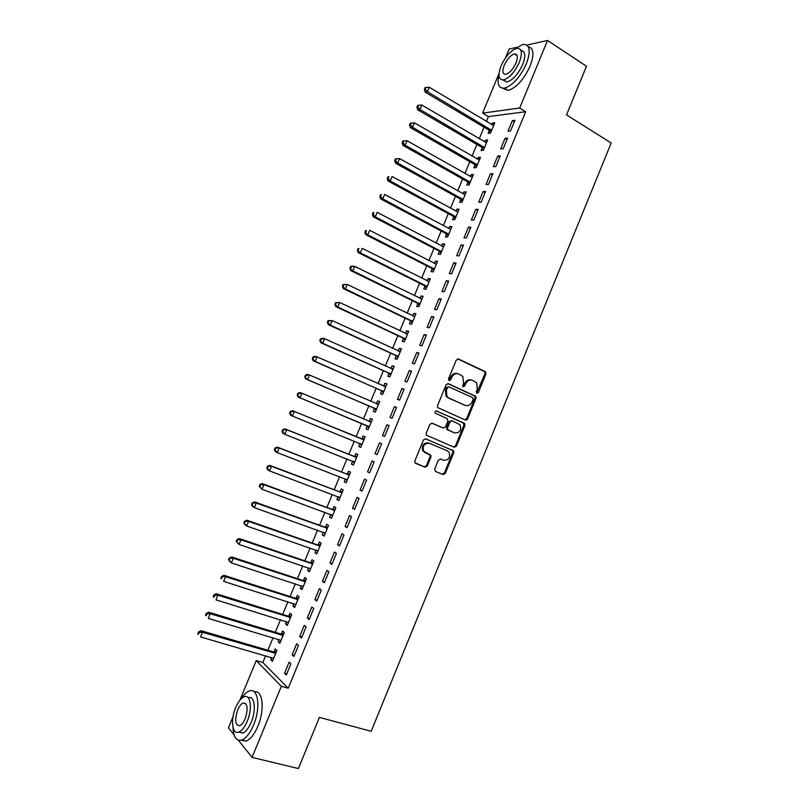 <?xml version="1.0" encoding="UTF-8"?>
<svg xmlns="http://www.w3.org/2000/svg" width="809" height="809" viewBox="0 0 809 809"><rect width="100%" height="100%" fill="white"/><g stroke="black" fill="none" stroke-linecap="round" stroke-linejoin="round"><path stroke-width="1.21" d="M476.865 393.275L478.392 392.527L485.966 374.011L485.218 371.574L458.491 359.024L456.256 360.086L448.54 378.875L449.086 380.604L450.653 379.846L451.655 377.419C453.353 374.122 455.74 372.979 458.794 373.98L462.879 376.519L463.527 382.859L462.667 386.651L464.619 386.227L465.61 383.82C467.299 380.543 469.645 379.401 472.668 380.392L476.653 382.849L477.31 389.18L476.329 391.586L476.865 393.275M476.552 393.053L484.985 373.758L484.763 371.756L457.742 358.893M448.803 380.402L450.704 377.156L451.655 377.419M462.778 386.773L464.649 383.557L465.61 383.82M434.666 469.068L435.454 471.445L443.069 474.549L445.294 473.407L453.758 452.716L453.637 450.876L425.726 438.832L423.461 439.965L414.835 460.968L414.926 462.748L425.028 467.197L427.283 466.055L430.944 457.115L430.843 455.305L423.643 451.169C422.359 445.759 424.28 443.14 429.417 443.302L447.377 450.856L449.137 452.342C450.502 457.702 448.631 460.341 443.524 460.26L440.541 459.027L438.306 460.159L434.666 469.068M265.605 655.775L262.824 662.49L288.226 688.226L525.658 111.723L519.681 108.032L482.629 113.108L499.001 73.518M288.226 688.226L281.34 686.315L252.054 757.386L238.321 740.164M526.841 45.082L547.541 40.45L586.485 66.247L566.533 114.888L611.199 142.991L371.189 731.265L319.383 717.391L298.4 768.55L252.054 757.386M547.541 40.45L519.681 108.032M465.387 420.033L467.582 418.941L476.016 398.331L475.823 396.37L448.358 383.678L446.123 384.76L437.527 405.683L437.679 407.574L465.387 420.033M464.902 425.494L456.448 446.143L454.243 447.266L426.313 435.131L426.191 433.29L429.882 424.321L432.137 423.198L443.241 427.991L445.476 426.879L447.903 420.973L447.114 418.546L435.121 413.116C434.736 411.68 435.232 410.982 436.597 411.023L464.74 423.603L464.902 425.494L463.951 425.17L455.507 445.789L456.448 446.143M466.297 419.173L467.228 419.517M466.641 419.325L466.318 420.104M292.13 654.794L293.93 656.483L298.501 645.4L296.681 643.752L292.13 654.794L294.365 655.452M279.054 639.545L278.154 641.719L279.853 643.317L284.303 632.557L282.584 631L281.39 633.892M307.299 618.005L309.159 619.552L313.71 608.489L311.839 606.983L307.299 618.005L309.513 618.693M293.859 603.686L292.898 606.012L294.658 607.478L299.087 596.739L297.318 595.323L296.124 598.205M322.417 581.307L324.338 582.723L328.879 571.69L326.947 570.325L322.417 581.307L324.611 582.045M308.633 567.918L307.602 570.406L309.412 571.73L313.831 561.031L312.011 559.737L310.828 562.619M337.505 544.72L339.477 545.994L344.007 535.002L342.025 533.768L337.505 544.72L339.679 545.488M323.367 532.241L322.275 534.891L324.126 536.094L328.535 525.415L326.664 524.252L325.481 527.124M352.542 508.244L354.564 509.377L359.085 498.405L357.052 497.313L352.542 508.244L354.696 509.043M338.061 496.675L336.898 499.477L338.809 500.538L343.198 489.9L341.277 488.869L340.093 491.73M367.539 471.859L369.612 472.85L374.122 461.919L372.029 460.968L367.539 471.859L369.683 472.699M352.663 461.302L351.48 464.154L353.442 465.094L357.821 454.476L355.849 453.576L354.676 456.428M389.119 425.534L386.975 424.715L382.495 435.576L384.629 436.435L389.119 425.534M367.205 426.09L366.032 428.932L368.034 429.741L372.413 419.153L370.391 418.384L369.217 421.226M404.075 389.25L401.881 388.563L397.411 399.403L399.595 400.121L404.075 389.25M381.706 390.969L380.533 393.801L382.596 394.489L386.955 383.931L384.882 383.284L383.709 386.126M418.981 353.068L416.736 352.522L412.287 363.322L414.511 363.908L418.981 353.068M396.177 355.94L395.004 358.771L397.108 359.327L401.456 348.8L399.343 348.285L398.23 350.964M433.857 316.986L431.551 316.572L427.112 327.352L429.397 327.797L433.857 316.986M410.598 321.011L409.435 323.833L411.589 324.267L415.927 313.761L413.753 313.376L412.711 315.894M448.682 281.006L446.335 280.733L441.906 291.473L444.242 291.796L448.682 281.006M424.988 286.174L423.825 288.995L426.03 289.298L430.348 278.822L428.133 278.559L427.162 280.905M463.466 245.127L461.069 244.985L456.65 255.695L459.037 255.887L463.466 245.127M439.338 251.437L438.175 254.248L440.42 254.42L444.738 243.974L442.472 243.843L441.572 246.027M478.21 209.349L475.763 209.339L471.354 220.018L473.791 220.078L478.21 209.349M453.637 216.792L452.484 219.593L454.779 219.643L459.087 209.228L456.772 209.218L455.932 211.23M492.924 173.672L490.416 173.793L486.027 184.442L488.515 184.371L492.924 173.672M467.905 182.237L466.753 185.028L469.109 184.958L473.396 174.572L471.03 174.683L470.262 176.534M507.587 138.096L505.028 138.339L500.65 148.967L503.188 148.755L507.587 138.096M482.144 147.774L480.991 150.565L483.388 150.373L487.665 140.008L485.258 140.24L484.551 141.939M482.457 147.026L482.245 147.531M525.658 111.723L488.414 116.587L486.381 121.492M484.025 127.195L479.231 138.804M476.906 144.437L472.062 156.137M469.766 161.699L464.892 173.5M462.627 178.981L457.712 190.873M455.477 196.294L450.522 208.287M448.307 213.627L443.312 225.711M441.138 230.99L436.102 243.165M433.958 248.363L428.881 260.64M426.758 265.767L421.651 278.144M419.558 283.201L414.41 295.669M412.347 300.645L407.16 313.214M405.127 318.129L399.889 330.79M397.897 335.624L392.618 348.386M390.656 353.149L385.337 366.012M383.405 370.694L378.046 383.658M376.145 388.259L370.744 401.325M368.874 405.855L363.433 419.022M361.593 423.481L356.122 436.708M354.281 441.168L348.831 454.365M346.95 458.915L341.519 472.051M339.598 476.693L334.198 489.758M332.246 494.491L326.876 507.496M324.884 512.309L319.535 525.253M317.512 530.158L312.183 543.041M310.12 548.027L304.831 560.839M302.728 565.926L297.459 578.678M295.325 583.845L290.077 596.526M287.913 601.785L282.695 614.415M280.48 619.755L275.293 632.314M273.048 637.755L267.88 650.244M489.243 130.583L488.09 133.364L490.517 133.111L494.784 122.766L492.347 123.059L491.69 124.667M489.566 129.794L489.354 130.32M514.898 120.339L512.319 120.652L507.951 131.26L510.509 130.987L514.898 120.339M475.035 164.996L473.882 167.787L476.248 167.655L480.536 157.28L478.149 157.452L477.411 159.221M500.255 155.874L497.727 156.056L493.338 166.694L495.856 166.553L500.255 155.874M460.776 199.499L459.623 202.301L461.949 202.29L466.247 191.885L463.901 191.935L463.102 193.877M485.572 191.5L483.094 191.551L478.695 202.22L481.163 202.21L485.572 191.5M446.487 234.104L445.334 236.906L447.61 237.017L451.918 226.591L449.622 226.51L448.752 228.613M470.848 227.228L468.421 227.147L464.012 237.846L466.419 237.967L470.848 227.228M432.168 268.8L431.005 271.612L433.23 271.844L437.548 261.388L435.303 261.186L434.372 263.451M456.084 263.056L453.707 262.844L449.278 273.573L451.644 273.826L456.084 263.056M417.798 303.587L416.635 306.399L418.809 306.763L423.137 296.286L420.953 295.952L419.942 298.39M441.269 298.986L438.943 298.642L434.514 309.392L436.82 309.786L441.269 298.986M403.388 338.465L402.225 341.297L404.358 341.782L408.697 331.265L406.553 330.82L405.481 333.419M426.424 335.017L424.149 334.532L419.699 345.322L421.964 345.847L426.424 335.017M388.947 373.445L387.774 376.276L389.857 376.893L394.216 366.356L392.112 365.769L390.969 368.54M411.538 371.149L409.314 370.532L404.854 381.352L407.058 382L411.538 371.149M374.466 408.515L373.293 411.356L375.325 412.105L379.684 401.527L377.641 400.819L376.468 403.661M396.602 407.382L394.428 406.624L389.958 417.474L392.112 418.263L396.602 407.382M359.944 443.686L358.761 446.528L360.743 447.407L365.122 436.799L363.13 435.97L361.947 438.822M375.022 453.707L377.125 454.628L381.626 443.716L379.512 442.826L375.022 453.707L377.156 454.567M345.382 478.948L344.199 481.8L346.131 482.801L350.519 472.173L348.568 471.212L347.395 474.064M360.045 490.032L362.098 491.103L366.608 480.152L364.546 479.13L360.045 490.032L362.199 490.861M330.719 514.443L329.587 517.173L331.468 518.306L335.877 507.647L333.975 506.555L332.792 509.417M345.028 526.467L347.021 527.67L351.551 516.688L349.539 515.525L345.028 526.467L347.192 527.256M316.006 550.069L314.944 552.638L316.774 553.902L321.193 543.213L319.343 541.99L318.159 544.861M329.971 563.003L331.912 564.348L336.443 553.336L334.491 552.031L329.971 563.003L332.155 563.752M301.251 585.787L300.26 588.194L302.04 589.589L306.459 578.87L304.669 577.515L303.476 580.397M314.863 599.641L316.754 601.127L321.304 590.074L319.403 588.639L314.863 599.641L317.067 600.359M286.467 621.605L285.537 623.86L287.256 625.387L291.695 614.638L289.956 613.151L288.762 616.033M299.714 636.39L301.555 638.008L306.115 626.935L304.265 625.357L299.714 636.39L301.939 637.057M271.632 657.515L270.762 659.618L272.441 661.277L276.89 650.497L275.202 648.879L274.008 651.771M284.525 673.23L286.305 674.989L290.886 663.886L289.086 662.166L284.525 673.23L286.77 673.867M456.387 446.295L455.457 445.901M464.942 419.831L466.621 418.627L467.471 418.9M239.838 700.26L256.231 660.609L281.34 686.315M234.064 734.835L228.451 727.797L233.043 716.673M505.463 57.904L509.124 49.036L516.678 47.347M262.824 662.49L256.231 660.609M488.414 116.587L482.629 113.108M492.347 123.059L494.208 124.171M512.319 120.652L514.281 121.846M485.258 140.24L487.119 141.342M505.028 138.339L507 139.512M478.149 157.452L480.02 158.534M497.727 156.056L499.709 157.209M471.03 174.683L472.911 175.745M490.416 173.793L492.398 174.926M463.901 191.935L465.792 192.987M483.094 191.551L485.087 192.673M456.772 209.218L458.663 210.249M475.763 209.339L477.765 210.441M449.622 226.51L451.523 227.531M468.421 227.147L470.433 228.229M442.472 243.843L444.384 244.844M461.069 244.985L463.092 246.047M435.303 261.186L437.224 262.177M453.707 262.844L455.74 263.896M428.133 278.559L430.054 279.53M446.335 280.733L448.368 281.765M420.953 295.952L422.885 296.903M438.943 298.642L440.996 299.654M413.753 313.376L415.695 314.307M431.551 316.572L433.614 317.573M406.553 330.82L408.505 331.741M424.149 334.532L426.222 335.513M399.343 348.285L401.294 349.185M416.736 352.522L418.809 353.482M392.112 365.769L394.084 366.659M409.314 370.532L411.397 371.473M384.882 383.284L386.864 384.154M401.881 388.563L403.974 389.493M377.641 400.819L379.623 401.679M394.428 406.624L396.531 407.534M370.391 418.384L372.383 419.224M386.975 424.715L389.089 425.605M358.761 446.528L360.774 447.347M351.48 464.154L353.503 464.953M344.199 481.8L346.222 482.579M336.898 499.477L338.931 500.235M329.587 517.173L331.629 517.912M322.275 534.891L324.318 535.619M314.944 552.638L317.007 553.346M307.602 570.406L309.675 571.103M300.26 588.194L302.333 588.871M292.898 606.012L294.982 606.679M285.537 623.86L287.62 624.497M278.154 641.719L280.258 642.346M270.762 659.618L272.876 660.225M471.445 380.028C468.512 379.229 466.247 380.402 464.649 383.557M457.55 373.616C454.587 372.828 452.302 374.011 450.704 377.156M466.621 418.627L475.045 398.048L474.853 396.097L447.721 383.557M473.164 399.312L472.638 397.623L449.015 386.914L447.448 387.673L446.386 390.241L446.932 396.42L448.914 398.068L465.094 405.319C468.118 406.27 470.454 405.107 472.132 401.851L473.164 399.312M448.722 386.833L446.507 387.4L447.448 387.673M465.145 405.339L447.974 397.785L445.992 396.137L445.456 389.968L446.507 387.4M453.627 447.003L455.507 445.789M431.713 423.087L442.493 427.728M436.172 410.942L464.133 423.097M454.638 432.906C459.805 432.997 461.646 430.327 460.129 424.887L452.231 420.781L450.006 421.893L447.589 427.789L447.731 429.66L454.162 432.734M451.998 420.71L449.066 421.57L450.006 421.893M453.697 432.572L446.79 429.326L446.659 427.465L449.066 421.57M463.951 425.17L463.183 422.773M443.524 460.26L440.389 458.966M429.205 443.221L428.507 442.948C423.38 442.786 421.459 445.405 422.743 450.805L425.524 452.787M415.452 463.284L424.118 466.813L426.373 465.671L430.034 456.741L429.923 454.941L424.614 452.423M435.262 471.354L442.149 474.155L444.363 473.022L452.828 452.352L452.696 450.522L425.423 438.741M493.632 125.557L429.235 87.23L427.385 91.68L425.119 92.095L488.575 129.905L490.739 132.575M425.231 89.263L425.979 87.483L425.069 87.655L424.331 89.435L425.231 89.263L427.385 91.68L491.67 130.32M425.979 87.483L429.235 87.23M425.119 92.095L424.331 89.435M486.512 142.809L421.833 105.028L419.982 109.478L417.737 109.832L481.476 147.107L483.64 149.756M417.828 107.061L418.566 105.281L417.677 105.433L416.928 107.203L417.828 107.061L419.982 109.478L484.54 147.572M418.566 105.281L421.833 105.028M417.737 109.832L416.928 107.203M479.383 160.081L414.42 122.857L412.56 127.316L410.345 127.6L474.357 164.328L476.541 166.957M410.406 124.889L411.154 123.11L410.264 123.231L409.526 125.011L410.406 124.889L412.56 127.316L477.411 164.854M411.154 123.11L414.42 122.857M410.345 127.6L409.526 125.011M498.951 74.57C496.847 83.984 498.668 88.505 504.432 88.141C512.684 85.501 520.015 77.361 526.416 63.709C531.038 50.815 529.895 44.353 522.998 44.353L514.362 49.228M502.804 88.232L508.103 90.426C516.385 87.827 523.716 79.707 530.117 66.085C534.385 54.506 533.758 48.034 528.237 46.659M520.895 50.431C525.324 50.987 525.941 55.659 522.735 64.437C518.134 74.266 512.855 80.121 506.899 82.022L502.864 79.97M501.034 65.954C497.656 75.237 498.486 79.889 503.511 79.899C509.448 77.977 514.726 72.102 519.338 62.263C522.675 52.959 521.866 48.318 516.9 48.318C510.883 50.279 505.595 56.155 501.034 65.954M516.011 62.93C518.164 56.933 517.639 53.94 514.443 53.95C510.57 55.204 507.162 58.986 504.219 65.307C502.045 71.293 502.571 74.297 505.807 74.297C509.64 73.053 513.048 69.271 516.011 62.93M233.012 727.513C233.457 737.191 236.4 741.357 241.83 740.013C246.138 738.192 250.052 733.197 253.561 725.026C261.074 707.622 258.132 687.074 249.202 691.028C246.432 692.069 243.691 694.709 240.991 698.956M240.971 740.265L246.158 741.084C250.487 739.274 254.4 734.289 257.899 726.138C265.059 709.523 262.713 689.551 254.339 691.928M248.221 697.752C254.602 695.143 256.564 709.918 251.225 722.275C248.697 728.161 245.875 731.761 242.771 733.065L238.675 732.105M235.682 707.572C230.373 719.747 232.132 734.956 238.786 732.064C241.881 730.749 244.702 727.149 247.241 721.254C252.641 708.765 250.618 693.889 244.166 696.751C241.042 698.066 238.22 701.666 235.682 707.572M245.137 718.766C248.302 708.573 247.645 703.304 243.155 702.981C241.143 703.82 239.322 706.146 237.694 709.948C234.509 720.081 235.176 725.339 239.686 725.734C241.689 724.884 243.499 722.558 245.137 718.766M472.234 177.373L406.988 140.705L405.127 145.175L402.943 145.387L467.238 181.58L469.422 184.179M402.983 142.738L403.721 140.958L402.842 141.049L402.103 142.829L402.983 142.738L405.127 145.175L470.262 182.156M403.721 140.958L406.988 140.705M402.943 145.387L402.103 142.829M465.084 194.696L399.555 158.584L397.694 163.054L395.53 163.206L460.109 198.852L462.303 201.431M395.54 160.617L396.279 158.827L395.419 158.898L394.671 160.688L395.54 160.617L397.694 163.054L463.112 199.479M396.279 158.827L399.555 158.584M395.53 163.206L394.671 160.688M457.924 212.039L392.102 176.483L390.241 180.963L388.108 181.044L452.959 216.145L455.174 218.703M388.087 178.516L388.836 176.726L387.976 176.767L387.238 178.556L388.087 178.516L390.241 180.963L455.942 216.832M387.976 176.767L388.836 176.726M388.108 181.044L387.238 178.556M450.755 229.402L384.649 194.403L382.778 198.893L380.675 198.913L445.81 233.467L448.034 236.006M380.624 196.445L381.373 194.656L380.533 194.666L379.785 196.466L380.624 196.445L382.778 198.893L448.773 234.206M380.533 194.666L381.373 194.656M380.675 198.913L379.785 196.466M443.575 246.796L377.176 212.352L375.315 216.842L373.222 216.802L438.65 250.8L440.875 253.318M443.595 246.755L442.968 246.725M373.161 214.405L373.9 212.605L373.07 212.595L372.322 214.385L373.161 214.405L375.315 216.842L441.593 251.599M373.07 212.595L373.9 212.605M373.222 216.802L372.322 214.385M436.385 264.209L369.703 230.332L367.832 234.832L365.769 234.721L431.47 268.173L433.715 270.661M436.435 264.088L435.535 264.058M365.678 232.375L366.426 230.575L365.597 230.545L364.849 232.335L367.832 234.832L434.393 269.023M365.597 230.545L366.426 230.575M365.769 234.721L364.849 232.335M429.185 281.643L362.21 248.333L360.339 252.833L358.306 252.661L424.29 285.557L426.545 288.034M429.266 281.451L428.163 281.411M358.185 250.385L358.933 248.575L358.124 248.515L357.376 250.315L360.339 252.833L427.192 286.467M358.124 248.515L358.933 248.575M358.306 252.661L357.376 250.315M421.974 299.108L354.716 266.363L352.835 270.873L350.833 270.621L417.1 302.971L419.365 305.428M422.086 298.824L420.771 298.794M350.681 268.406L351.43 266.606L350.631 266.515L349.882 268.315L352.835 270.873L419.982 303.941M350.631 266.515L352.704 266.131L354.716 266.363L351.43 266.606M350.833 270.621L349.882 268.315M414.754 316.592L347.203 284.414L345.322 288.924L343.34 288.621L409.9 320.404L412.175 322.842M414.906 316.238L413.379 316.208M343.168 286.467L343.916 284.657L343.127 284.535L342.379 286.346L345.322 288.924L412.762 321.426M343.127 284.535L347.203 284.414L343.916 284.657M343.34 288.621L342.379 286.346M407.524 334.107L339.679 302.485L337.798 307.016L335.846 306.631L402.69 337.859L404.975 340.276M407.706 333.662L405.966 333.642M335.644 304.538L336.392 302.738L335.614 302.586L334.865 304.396L337.798 307.016L405.521 338.951M335.614 302.586L339.679 302.485L336.392 302.738M335.846 306.631L334.865 304.396M400.283 351.642L332.155 320.586L330.264 325.117L328.343 324.672L395.47 355.343L397.765 357.74M400.506 351.116L398.544 351.116M328.11 322.649L328.858 320.839L328.09 320.667L327.342 322.467L330.264 325.117L398.281 356.486M328.09 320.667L332.155 320.586L328.858 320.839M328.343 324.672L327.342 322.467M393.032 369.197L324.611 338.718L322.72 343.259L320.819 342.743L388.239 372.848L390.545 375.224M393.285 368.591L391.111 368.601M320.566 340.781L321.315 338.961L320.556 338.759L319.808 340.579L322.72 343.259L391.03 374.051M320.556 338.759L322.7 338.223L324.611 338.718L321.315 338.961M320.819 342.743L319.808 340.579M385.782 386.773L317.057 356.87L315.166 361.411L313.295 360.834L380.999 390.383L383.314 392.729M386.065 386.095L383.668 386.126M313.012 358.933L313.761 357.113L313.012 356.89L312.264 358.7L315.166 361.411L383.769 391.637M313.012 356.89L315.176 356.304L317.057 356.87L313.761 357.113M313.295 360.834L312.264 358.7M378.511 404.379L309.493 375.052L307.602 379.603L305.751 378.946L373.748 407.938L376.084 410.264M378.824 403.61L376.215 403.671M305.438 377.115L306.196 375.295L305.458 375.042L304.71 376.863L307.602 379.603L376.498 409.253M305.458 375.042L307.642 374.415L309.493 375.052L306.196 375.295M305.751 378.946L304.71 376.863M371.23 422.015L301.919 393.255L300.028 397.816L298.208 397.098L366.487 425.514L368.833 427.819M371.584 421.165L368.712 421.226M297.864 395.318L298.622 393.498L297.894 393.214L297.136 395.035L300.028 397.816L369.217 426.889M297.894 393.214L300.088 392.557L301.919 393.255L298.622 393.498M298.208 397.098L297.136 395.035M359.56 443.312L361.572 445.395M364.323 438.731L361.036 438.711L292.534 410.719L294.334 411.488L292.433 416.048L361.926 444.546M363.939 439.661L294.334 411.488L290.32 411.417L289.561 413.247L290.279 413.551L291.038 411.73M290.279 413.551L292.433 416.048L290.643 415.26L289.561 413.247M290.32 411.417L292.534 410.719M352.481 461.11L354.302 463.001M357.062 456.327L353.755 456.337L284.97 428.901L286.74 429.741L284.839 434.312L354.625 462.232M356.638 457.338L286.74 429.741L282.735 429.65L281.977 431.47L282.675 431.814L283.443 429.983M282.675 431.814L284.839 434.312L283.069 433.452L281.977 431.47M282.735 429.65L284.97 428.901M345.342 478.908L347.021 480.637M349.781 473.943L346.474 473.983L277.386 447.114L279.135 448.024L277.234 452.605L347.314 479.939M349.336 475.045L279.135 448.024L275.141 447.903L274.372 449.733L275.07 450.097L275.829 448.267M275.07 450.097L277.234 452.605L275.495 451.675L274.372 449.733M275.141 447.903L277.386 447.114M338.192 496.726L339.74 498.283M342.5 491.589L339.173 491.65L269.802 465.357L271.521 466.338L269.609 470.919L339.992 497.666M342.015 492.772L271.521 466.338L267.526 466.186L266.768 468.017L267.445 468.411L268.214 466.571M267.445 468.411L269.609 470.919L267.9 469.918L266.768 468.017M267.526 466.186L269.802 465.357M331.033 514.564L332.438 515.96M335.209 509.255L331.872 509.336L262.197 483.62L263.886 484.672L261.985 489.253L332.661 515.424M334.683 510.519L263.886 484.672L259.911 484.49L259.143 486.32L259.82 486.745L260.579 484.904M259.82 486.745L261.985 489.253L259.143 486.32M259.911 484.49L262.197 483.62M323.863 532.423L325.127 533.667M327.898 526.952L324.551 527.053L254.582 501.914L256.251 503.026L254.339 507.627L325.319 533.212M327.352 528.297L256.251 503.026L252.277 502.824L251.518 504.654L252.175 505.109L252.944 503.269M252.175 505.109L254.339 507.627L252.681 506.495L251.518 504.654M252.277 502.824L254.582 501.914M316.693 550.302L317.816 551.384M320.586 544.669L317.219 544.801L246.967 520.227L248.596 521.411L246.684 526.012L317.967 551.01M320 546.095L248.596 521.411L244.642 521.178L243.873 523.019L244.52 523.494L245.289 521.653M244.52 523.494L246.684 526.012L245.056 524.819L243.873 523.019M244.642 521.178L246.967 520.227M309.513 568.211L310.484 569.131M313.265 562.407L309.887 562.568L239.333 538.572L240.94 539.825L239.019 544.437L310.605 568.848M312.638 563.913L240.94 539.825L236.986 539.563L236.218 541.403L236.865 541.909L237.624 540.068M236.865 541.909L239.019 544.437L236.218 541.403M236.986 539.563L239.333 538.572M302.323 586.131L303.142 586.909M305.923 580.174L302.536 580.356L231.687 556.946L233.265 558.271L231.354 562.882L303.233 586.697M305.266 581.762L233.265 558.271L229.321 557.977L228.563 559.818L229.19 560.354L229.958 558.503M229.19 560.354L231.354 562.882L229.776 561.537L228.563 559.818M229.321 557.977L231.687 556.946M295.123 604.08L295.801 604.707M298.582 597.962L295.184 598.164L224.032 575.341L225.59 576.736L223.668 581.347L295.851 604.576M297.894 599.641L225.59 576.736L221.656 576.413L220.887 578.253L221.504 578.819L222.273 576.969M221.504 578.819L220.887 578.253M221.656 576.413L224.032 575.341M291.23 615.77L287.812 616.003L216.367 593.755L217.894 595.222L215.973 599.853L288.459 622.485M290.502 617.53L217.894 595.222L214.577 595.464L213.97 594.878L213.202 596.718L213.809 597.315L214.577 595.464M213.809 597.315L213.202 596.718M213.97 594.878L216.367 593.755M283.868 633.609L280.44 633.872L208.692 612.211L210.188 613.738L208.267 618.369L281.057 640.415M283.099 635.459L210.188 613.738L206.871 613.98L206.275 613.364L205.506 615.214L206.103 615.831L206.871 613.98M206.103 615.831L205.506 615.214M206.275 613.364L208.692 612.211M276.486 651.467L273.048 651.761L201.006 630.676L202.472 632.284L200.541 636.926L273.644 658.364M275.687 653.399L202.472 632.284L199.156 632.517L198.569 631.88L197.8 633.73L198.377 634.377L199.156 632.517M198.377 634.377L197.8 633.73M198.569 631.88L201.006 630.676M477.421 392.254L478.392 392.527M449.713 379.583L450.653 379.846M463.668 385.964L464.619 386.227M457.914 358.883L458.491 359.024M484.237 371.331L485.218 371.574M484.985 373.758L485.966 374.011M474.286 395.631L475.257 395.914M475.045 398.048L476.016 398.331M445.456 389.968L446.386 390.241M447.974 397.785L448.914 398.068M464.144 405.026L465.094 405.319M442.311 427.658L443.241 427.991M446.659 427.465L447.589 427.789M447.438 429.872L448.368 430.206M429.235 454.345L430.145 454.709M430.034 456.741L430.944 457.115M426.373 465.671L427.283 466.055M424.118 466.813L425.028 467.197M452.049 449.976L452.989 450.33M452.828 452.352L453.758 452.716M444.363 473.022L445.294 473.407M442.149 474.155L443.069 474.549M488.575 129.905L491.002 129.642M489.071 130.35L491.498 130.087M481.476 147.107L483.873 146.904M481.972 147.551L484.369 147.349M474.357 164.328L476.734 164.187M474.853 164.773L477.229 164.632M467.238 181.58L469.584 181.499M467.733 182.015L470.09 181.934M460.109 198.852L462.435 198.832M460.604 199.277L462.93 199.257M452.959 216.145L455.265 216.185M453.465 216.569L455.77 216.61M445.81 233.467L448.085 233.568M446.315 233.882L448.591 233.983M438.65 250.8L440.905 250.972M439.156 251.225L441.411 251.387M431.47 268.173L433.705 268.396M431.986 268.578L434.221 268.81M424.29 285.557L426.495 285.85M424.806 285.961L427.01 286.255L424.786 285.941M417.1 302.971L419.284 303.324M417.616 303.375L419.8 303.729M409.9 320.404L412.054 320.819M410.416 320.799L412.58 321.224M406.664 333.975L407.261 334.107M402.69 337.859L404.824 338.344M403.206 338.253L405.339 338.738M399.302 351.46L400.02 351.642M395.47 355.343L397.573 355.889M395.995 355.738L398.099 356.273M391.869 368.944L392.769 369.197M388.239 372.848L390.322 373.455M388.765 373.232L390.848 373.849M384.285 386.389L385.509 386.783M380.999 390.383L383.062 391.05M381.524 390.767L383.587 391.435M376.296 403.701L378.238 404.389M373.748 407.938L375.781 408.666M374.274 408.312L376.316 409.051M368.944 421.236L370.957 422.015M366.487 425.514L368.499 426.313M367.023 425.888L369.025 426.687M361.674 438.832L363.666 439.671M361.036 438.711L363.029 439.56M359.752 443.484L361.734 444.343M354.403 456.438L356.364 457.348M353.755 456.337L355.727 457.247M352.502 461.12L354.433 462.03M347.112 474.084L349.053 475.055M346.474 473.983L348.416 474.954M345.949 479.14L347.122 479.747M339.82 491.741L341.742 492.782M339.173 491.65L341.085 492.691M338.961 497.009L339.8 497.474M332.519 509.437L334.41 510.54M331.872 509.336L333.753 510.449M331.821 514.848L332.469 515.232M325.198 527.144L327.069 528.317M324.551 527.053L326.411 528.226M324.601 532.686L325.127 533.02M317.876 544.882L319.717 546.115M317.219 544.801L319.059 546.035M310.545 562.639L312.355 563.944M309.887 562.568L311.698 563.863M303.193 580.427L304.983 581.792M302.536 580.356L304.326 581.722M295.841 598.235L297.611 599.661M295.184 598.164L296.943 599.6M288.479 616.064L290.219 617.56M287.812 616.003L289.551 617.5M281.107 633.922L282.816 635.49M280.44 633.872L282.149 635.429M273.715 651.811L275.404 653.439M273.048 651.761L274.736 653.389M484.763 371.756L485.744 371.998M474.853 396.097L475.823 396.37M445.992 396.137L446.932 396.42M446.79 429.326L447.731 429.66M463.79 423.279L464.74 423.603M422.743 450.805L423.643 451.169M429.923 454.941L430.843 455.305M452.696 450.522L453.637 450.876M488.687 129.976L491.103 129.703M481.628 147.208L484.025 147.005M474.559 164.47L476.936 164.328M504.432 88.141L508.103 90.426M506.899 82.022L503.511 79.899M517.153 55.69L514.443 53.95M241.83 740.013L246.158 741.084M242.771 733.065L238.786 732.064M245.825 703.688L243.155 702.981M467.481 181.752L469.837 181.671M460.392 199.054L462.728 199.034M453.293 216.387L455.598 216.428M446.184 233.74L448.469 233.841M439.065 251.124L441.32 251.286M431.935 268.517L434.16 268.75"/></g></svg>
